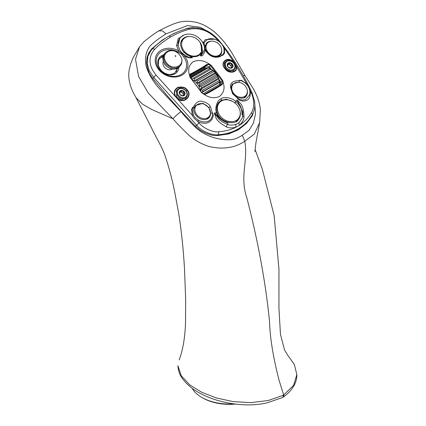 <?xml version="1.0" encoding="UTF-8"?>
<svg xmlns="http://www.w3.org/2000/svg" width="426" height="426" viewBox="0 0 426 426"><rect width="100%" height="100%" fill="white"/><g stroke="black" fill="none" stroke-linecap="round" stroke-linejoin="round"><path stroke-width="0.64" d="M182.951 95.829L184.809 94.748L184.314 92.522L183.707 91.718L182.131 90.85L181.199 90.807L180.954 91.409L179.916 91.547L179.591 92.314L179.932 94.444A3.147 2.513 39.8 0 0 184.879 94.668A3.147 2.513 39.8 0 0 181.646 90.376A3.147 2.513 39.8 0 0 179.926 94.45L182.067 95.6L182.999 95.637L183.116 95.19L182.514 95.919M179.825 94.002L179.932 94.444M183.558 95.392L183.175 93.885L184.351 92.485M181.311 90.541L181.199 90.807M179.458 92.101L179.916 91.547L179.484 91.59M179.868 92.714L180.954 91.409M184.16 92.708L183.265 93.784L180.757 91.649M203.516 93.96L201.684 92.788A266.99 154.148 60 0 0 190.055 77.356L189.421 74.955C187.722 69.417 188.968 65.008 193.17 61.733C198.521 59.651 203.734 60.327 208.815 63.762L211.126 65.194A266.99 154.148 -120 0 1 222.755 80.62L223.357 83.059L222.686 82.889L222.154 81.073L222.755 80.62M203.713 94.029L205.561 94.13C207.414 93.582 218.666 87.085 221.941 84.673L223.181 82.788M203.644 93.906L205.098 94.013C209.672 91.941 215.183 88.762 221.621 84.47L221.605 84.492C218.282 86.941 206.882 93.523 205.002 94.077A0.522 0.41 65.8 0 1 205.561 94.13M189.719 75.61L205.779 66.339A2.609 2.082 -140.2 0 1 209.006 67.127L210.55 65.673L208.862 64.539L206.908 64.986C203.585 67.425 192.376 73.916 190.305 74.571L189.73 75.498L190.055 77.356M189.767 75.21L190.305 74.571L189.692 75.61L189.421 74.955M204.278 67.207L204.789 67.883M209.864 68.634L210.535 68.251M194 108.05L195.337 105.621L202.914 103.273L208.942 107.581L210.572 113.252L212.313 113.028C212.606 113.14 212.707 113.918 212.617 115.35L211.147 118.875C209.88 120.047 207.1 124.216 198.495 120.265C195.71 118.433 194.006 116.639 193.383 114.882L192.318 115.345L191.594 109.525C192.328 107.576 192.861 106.83 193.196 107.299C196.109 102.213 199.192 100.275 202.446 101.479C206.243 102.32 208.889 104.024 210.38 106.58L212.313 112.869C212.84 113.012 213.112 113.902 213.138 115.526C213.245 116.436 212.771 117.805 211.717 119.626C210.391 121.021 207.206 125.899 197.744 121.458C194.916 119.205 193.106 117.166 192.318 115.345L156.065 75.12C148.53 65.769 148.035 57.196 154.579 49.4C158.525 45.215 163.904 41.061 170.704 36.94C177.546 33.169 183.819 30.597 189.527 29.224C199.799 27.323 209.086 30.816 217.388 39.714L218.746 41.365M242.149 118.252L242.793 115.574A1.305 0.698 -173.2 0 1 242.788 115.606L242.149 118.252L239.061 122.613L236.095 124.328A2.609 1.475 -110.4 0 0 236.18 127.113C232.298 128.194 229.06 128.13 226.462 126.927C213.841 120.015 216.163 115.984 214.725 114.903L214.502 112.933A37.264 29.761 39.8 0 0 216.546 112.784C214.432 108.534 217.377 99.759 220.956 98.853C223.623 96.095 233.501 98.193 235.839 101.644A37.264 29.761 39.8 0 0 236.797 100.057L238.475 101.186C238.789 102.922 243.587 102.836 244.002 116.804C243.869 119.594 242.405 122.374 239.604 125.132L236.18 127.113A56.711 45.294 -140.2 0 1 218.554 131.73C214.054 132.837 202.909 128.301 199.006 122.885L197.744 121.458L198.495 120.265M214.273 113.023L216.115 115.473C217.601 116.596 217.457 120.111 227.521 124.419A2.609 0.953 -69.5 0 0 226.462 126.927M223.357 83.059C224.997 88.549 223.677 93.049 219.395 96.542C214.283 98.614 209.139 97.852 203.963 94.252M183.707 56.977L181.513 54.097L178.036 52.047A15.714 12.775 25.9 0 0 160.916 51.94A15.714 12.775 25.9 0 0 158.85 68.634A15.714 12.775 25.9 0 0 174.729 76.355A15.714 12.775 25.9 0 0 180.88 74.672A15.714 12.775 25.9 0 0 183.707 56.977A1.305 0.41 -36.7 0 1 184.815 56.184C187.339 57.308 189.022 57.851 189.852 57.814C192.845 57.782 194.08 58.287 188.606 55.582C192.467 57.116 195.859 57.111 198.793 55.572L201.493 52.883L200.353 55.801C200.348 55.316 202.243 58.282 205.327 50.374L204.773 47.637A1.305 0.911 119.3 0 1 204.752 47.488L204.07 42.77A1.305 0.9 16.5 0 1 203.085 42.632L201.738 40.971M181.513 54.097L181.998 53.543L184.815 56.184A16.918 13.754 -154.1 0 1 175.911 76.989A16.918 13.754 -154.1 0 1 155.282 59.033A16.918 13.754 -154.1 0 1 178.707 50.87L176.588 45.704A1.305 0.751 171.4 0 0 178.143 45.103C179.064 49.022 180.459 51.7 182.333 53.138C186.343 56.216 188.846 57.632 189.847 57.382L192.222 57.537L183.83 52.27C180.086 46.839 179.586 42.547 182.328 39.4A11.742 9.377 39.8 0 0 181.071 41.54M184.325 34.857L178.127 38.723L176.588 45.704M202.845 42.691A1.305 0.469 -35.2 0 0 203.085 42.632L205.417 39.581L214.528 39.187M175.65 96.329L175.368 96.404C173.334 92.479 174.218 89.444 178.02 87.298C182.733 86.553 185.848 87.506 187.36 90.158C192.435 94.923 185.23 104.524 177.674 98.965L175.65 96.329C173.717 92.618 174.553 89.732 178.159 87.676C182.642 86.947 185.608 87.847 187.057 90.376C191.897 94.934 184.975 104.035 177.834 98.757M221.648 84.46L222.164 83.986L221.621 84.47L221.941 84.673M211.126 65.194L210.55 65.673A266.474 153.85 -120 0 1 222.154 81.073L220.918 82.937A2.609 2.082 -140.2 0 1 221.296 84.683M222.159 83.991L222.686 82.889M190.305 74.571A0.522 0.41 -114.2 0 0 190.342 73.938L189.57 75.258M163.217 55.912L161.608 56.605L158.61 60.077L158.291 65.034C160.08 70.594 163.877 73.778 169.676 74.598L174.367 73.538L177.86 68.107M146.709 63.602A26.087 20.837 -140.2 0 1 150.708 50.774L152.178 49.112A2.609 1.464 44.7 0 1 152.226 49.059L152.226 49.059A2.609 1.464 44.7 0 1 154.579 49.4M217.43 135.521L218.091 134.728A58.767 46.935 -140.2 0 0 248.464 120.313L252.208 114.951A2.609 1.555 -149.9 0 1 252.117 115.084A58.767 46.935 -140.2 0 1 248.464 120.313L247.772 121.149A58.767 46.935 -140.2 0 1 226.068 134.296M218.011 135.521A58.767 46.935 -140.2 0 1 217.745 135.543M219.763 84.907L221.11 83.294M208.687 68.091L209.342 67.068M211.371 69.358L209.368 66.701L209.667 66.339A0.783 0.453 60 0 1 209.736 66.28M218.554 131.73A2.609 1.193 -93.2 0 1 218.091 134.728C213.144 135.942 200.854 130.99 196.524 125.063L153.749 77.484L149.238 70.721L147.21 63.415L147.875 56.338L151.15 50.247L152.226 49.059C157.199 44.038 162.705 39.783 168.749 36.29L168.749 36.29A2.609 1.507 60 0 1 170.704 36.94M193.383 114.882L192.28 109.674C192.669 107.826 192.967 107.086 193.159 107.448L193.894 108.39L193.196 107.299A1.305 0.266 111.2 0 0 193.159 107.448M195.337 105.621L193.979 108.252C192.568 111.969 197.35 119.136 203.17 119.589C205.859 119.818 207.861 119.142 209.166 117.549A9.132 7.29 -140.2 0 0 210.572 113.252L212.313 112.869A1.305 0.479 101 0 0 212.313 113.028M236.095 124.328C232.708 125.303 229.854 125.335 227.521 124.419A1.305 0.389 -74.8 0 0 227.958 122.928C217.814 118.992 217.691 115.526 216.2 114.647L214.502 112.933M220.956 98.853A1.305 0.751 60 0 1 221.158 100.387L218.836 102.346C216.632 105.142 216.104 108.657 217.249 112.885L217.249 112.874C220.396 122.917 235.802 125.249 238.358 119.674A13.046 10.416 -140.2 0 0 240.205 111.926M217.132 113.124L216.546 112.784A14.351 11.459 39.8 0 0 227.958 122.928M235.61 65.396C238.746 73 228.086 74.017 225.066 68.432C219.763 63.197 227.319 55.572 233.879 62.707L235.61 65.396L236.015 65.284C239.295 73.32 228.038 74.342 224.891 68.49C219.326 63.021 227.234 54.917 234.188 62.441L246.75 83.922C248.092 85.488 249.29 87.878 250.339 91.095L251.143 92.783C253.523 97.064 255.249 106.638 251.393 112.773A56.711 45.294 -140.2 0 1 239.604 125.132A2.609 1.512 -129.7 0 1 239.061 122.613M222.755 45.742L234.188 62.441L233.879 62.707M223.852 48.362A1.305 0.671 162.2 0 0 224.475 48.644L224.614 53.005C223.16 55.204 222.303 55.902 222.042 55.092L220.263 56.562C214.496 58.49 209.517 56.424 205.327 50.374A1.305 0.841 7.7 0 1 204.597 49.81L204.485 47.217C204.086 45.161 203.42 43.537 202.494 42.344M236.797 100.057L238.006 102.208C238.422 103.79 241.952 105.488 242 114.818A1.305 0.698 -173.2 0 1 242.793 115.574L242.682 111.468L237.128 99.988M249.87 90.935A1.305 0.517 169.9 0 0 250.339 91.095C250.797 101.915 244.396 100.808 242.916 101.09C240.807 100.765 239.471 100.328 238.901 99.775C237.846 98.97 237.415 98.47 237.612 98.262L232.628 93.736L230.53 87.495C230.013 82.953 232.931 80.684 239.284 80.69C239.194 80.184 240.035 80.131 241.798 80.541L246.75 83.922L246.489 84.199M208.862 64.539L209.038 64.017L206.727 64.475C203.452 66.887 192.387 73.293 190.342 73.938M174.58 76.361A18.259 18.259 0 0 0 174.729 76.355L174.729 76.355C168.158 76.408 162.87 73.836 158.85 68.634M182.333 53.138L181.998 53.543L178.707 50.87L178.036 52.047M179.884 38.26L178.143 45.103A14.351 11.459 -140.2 0 1 180.32 37.733L179.884 38.26M203.032 43.031A1.305 0.996 -58.1 0 0 204.07 42.77L207.505 39.426C213.575 36.615 222.729 42.004 224.023 49.027L224.033 52.441C222.878 54.789 222.244 55.641 222.122 54.986L220.514 54.906L219.081 56.126C210.806 58.245 206.317 52.489 205.05 47.946L206.322 43.42A9.132 7.29 39.8 0 1 207.925 42.078A9.132 7.29 39.8 0 1 211.525 41.168M205.779 66.339L206.908 64.986L206.727 64.475M209.667 66.339L210.045 66.275M181.141 41.428A11.742 9.377 -140.2 0 1 181.37 41.29A11.742 9.377 -140.2 0 1 181.785 41.066M198.825 55.258A11.742 9.377 -140.2 0 1 198.713 55.62M205.364 45.119A9.132 7.29 -140.2 0 1 205.412 45.092A9.132 7.29 -140.2 0 1 206.046 44.773M219.076 55.625A9.132 7.29 -140.2 0 1 218.905 56.211M194.213 107.544A9.132 7.29 -140.2 0 1 194.858 107.219M207.888 118.071A9.132 7.29 -140.2 0 1 207.67 118.801M237.426 119.77A13.046 10.416 -140.2 0 1 236.936 121.005M217.558 104.402A13.046 10.416 -140.2 0 1 218.384 103.912M231.44 86.063A9.132 7.29 -140.2 0 1 231.749 85.919M244.78 96.771A9.132 7.29 -140.2 0 1 244.561 97.501M219.081 79.593L221.28 82.506M242 114.818A14.351 11.459 39.8 0 0 235.839 101.644L234.635 103.023M221.158 100.387L226.259 99.199L232.489 101.324M223.81 48.223L224.023 49.027M222.122 54.986L220.514 54.906L218.921 56.248M204.773 47.637L204.949 48.239L204.773 47.637A1.305 0.73 -11.3 0 1 204.517 47.371M200.098 42.35L202.669 51.12L201.62 54.059L200.55 55.609L201.013 55.699L204.597 49.81M201.493 52.883L201.2 44.368M182.685 50.774L186.583 54.512L188.606 55.582M242.783 115.648L242.682 111.468L242.793 115.547M242.777 115.696A2.609 1.14 -172.9 0 0 244.002 116.804M249.641 94.913L245.514 99.578L242.218 100.078L239.013 99.263L237.612 98.262A1.305 0.703 13.5 0 0 237.767 98.331M232.628 93.736L233.086 93.544C230.828 89.694 230.62 86.531 232.458 84.05L238.091 82.293M239.444 80.727L238.81 82.458L239.284 80.69A1.305 0.666 -2.4 0 0 239.444 80.727C239.385 80.429 240.2 80.53 241.899 81.025L245.072 82.884L246.489 84.22M204.949 48.239L204.752 47.488A1.305 0.474 -10 0 1 204.507 47.323M186.62 96.942L185.986 97.932L181.332 99.721L176.668 97.096L176.561 90.498L177.37 89.726M234.215 69.72L233.746 70.487L229.401 71.414L225.354 68.538L224.731 62.558L225.391 61.967M247.336 90.727A9.132 7.29 -140.2 0 1 246.063 96.249C245.238 98.145 242.447 98.624 237.697 97.676L237.628 97.666M241.382 127.486L241.414 127.188M190.081 75.402A24.692 19.718 -140.2 0 1 190.795 75.94M148.573 54.049L148.227 54.336M147.375 57.196A116.16 92.772 39.8 0 0 147.023 57.531M244.79 124.823L245.435 123.705M165.815 38.074L162.194 40.166L151.715 48.825L148.839 52.755L147.034 57.419L146.555 62.633L147.417 68.075L149.457 73.544L152.753 78.475L167.093 95.589L180.709 110.813L195.571 126.394L200.571 130.51L206.035 133.301L211.813 135.196L217.856 135.548L228.81 133.881L238.331 129.871L246.462 123.513L252.304 115.734L245.275 124.179M194.256 27.674L192.44 27.711M192.579 27.546L187.349 28.313L187.073 28.648M198.473 28.084L198.133 28.025M198.17 27.983L197.52 27.935M252.304 115.734L253.438 112.389M162.194 40.166L161.417 41.098M176.572 32.349L173.915 33.563M174.181 33.244L171.758 34.644M187.349 28.313L184.16 29.506M211.525 33.5L200.326 27.307L187.472 25.581L165.954 33.883C155.841 40.433 150.069 45.177 148.647 48.111C146.235 52.094 145.207 56.791 145.575 62.201C145.436 66.893 150.362 77.314 153.962 81.67C157.38 87.069 163.456 92.959 180.991 111.607C185.044 116.623 189.724 121.735 195.033 126.943C201.503 133.247 210.662 136.895 214.736 137.832C219.928 139.334 225.109 139.957 230.274 139.696C233.736 139.659 237.745 138.173 242.298 135.25L249.103 130.313L253.385 123.162L255.531 113.982L254.546 100.717M283.365 395.248A5.218 2.748 64 0 1 282.284 397.634L266.601 402.985C258.71 404.636 250.605 405.211 242.282 404.7C229.72 403.853 218.234 401.271 207.835 396.941C196.519 392.389 187.994 386.169 182.248 378.277C179.724 374.997 178.276 370.812 177.914 365.716L181.263 375.775L189.682 384.811L201.791 392.319L216.552 398.017L233.182 401.611L250.834 402.629L268.172 400.52L283.365 395.248L293.594 385.397L296.837 374.56L294.382 364.518L287.651 355.092M242.298 135.25L244.806 141.272L254.333 134.073L259.695 122.454M165.954 33.883L162.514 30.874L158.786 30.848C155.16 33.047 150.218 36.657 143.967 41.684L139.6 46.668L135.516 59.177L138.556 76.371L148.28 92.996L172.972 118.779C176.987 123.412 182.035 128.636 188.122 134.462C195.64 141.789 207.169 146.485 211.813 147.05C217.915 148.349 224.167 148.402 230.567 147.204C235.104 146.39 239.849 144.414 244.806 141.272C248.326 161.598 239.428 175.97 246.926 198.143C258.188 241.814 265.733 283.077 269.567 321.944C270.047 337.951 273.178 357.265 278.961 379.88L283.684 395.046M180.991 111.607A7.828 0.948 139.1 0 0 172.972 118.779L151.789 109.519L142.534 104.162L136.064 97.714L150.49 125.808C157.13 139.542 162.444 147.774 164.979 155.527C168.749 166.593 171.923 178.382 174.5 190.896L178.734 213.612C181.551 231.909 183.484 250.536 184.533 269.509L185.688 299.979L185.507 323.286C184.921 338.244 182.802 350.46 179.144 359.933M192.142 388.267A39.133 22.594 -0 0 0 201.775 397.415L202.696 397.948A37.829 21.838 -0 0 0 235.376 404.077M201.775 397.415A39.133 22.594 -0 0 0 233.917 403.885M175.262 56.184A0.362 0.288 -140.2 0 1 175.459 55.715A0.362 0.288 -140.2 0 1 175.831 56.205A0.362 0.288 -140.2 0 1 175.262 56.184M237.596 105.664A12.391 9.899 39.8 0 0 219.315 102.788A12.391 9.899 39.8 0 0 222.5 118.327A12.391 9.899 39.8 0 0 238.358 118.652A12.391 9.899 39.8 0 0 237.596 105.664M199.693 41.785A11.087 8.855 39.8 0 0 183.329 39.213A11.087 8.855 39.8 0 0 186.183 53.117A11.087 8.855 39.8 0 0 200.369 53.404A11.087 8.855 39.8 0 0 199.693 41.785M219.96 45.364A10.437 10.437 0 0 0 215.977 42.046A8.477 6.773 39.8 0 0 207.329 43.234A8.477 6.773 39.8 0 0 209.507 53.862A8.477 6.773 39.8 0 0 220.359 54.086A8.477 6.773 39.8 0 0 219.96 45.364A8.477 6.773 39.8 0 0 219.837 45.199M241.686 83.192A8.477 6.773 39.8 0 0 233.033 84.38A8.477 6.773 39.8 0 0 235.216 95.009A8.477 6.773 39.8 0 0 246.063 95.232A8.477 6.773 39.8 0 0 245.664 86.505A8.477 6.773 39.8 0 0 245.541 86.345A10.437 10.437 0 0 0 241.686 83.192M208.772 107.81A10.437 10.437 0 0 0 204.789 104.492A8.477 6.773 39.8 0 0 196.136 105.68A8.477 6.773 39.8 0 0 198.319 116.309A8.477 6.773 39.8 0 0 209.166 116.532A8.477 6.773 39.8 0 0 208.772 107.81A8.477 6.773 39.8 0 0 208.649 107.645M227.889 66.754A3.147 2.513 39.8 0 0 232.841 66.973A3.147 2.513 39.8 0 0 229.609 62.686A3.147 2.513 39.8 0 0 227.889 66.754M230.913 68.139L232.772 67.058L232.276 64.832L231.669 64.022L230.099 63.16L229.161 63.117L228.916 63.719L227.878 63.857L227.559 64.624L227.899 66.754L230.029 67.904L230.961 67.947L231.084 67.5L230.477 68.224M227.846 66.232L227.899 66.754M231.52 67.697L231.137 66.19L232.314 64.795M229.273 62.851L229.161 63.117M227.42 64.411L227.878 63.857L227.447 63.895M227.83 65.024L228.916 63.719M232.122 65.018L231.227 66.094L228.719 63.959M219.662 82.229A11.742 6.779 60 0 1 219.763 83.789L219.763 84.854A13.046 7.53 -120 0 0 219.747 84.236L219.459 81.973A13.046 7.53 -120 0 0 219.134 80.626L218.857 78.916A11.742 6.779 60 0 1 219.662 82.229L201.802 92.543M217.335 75.61A11.742 6.779 60 0 1 218.857 78.916L218.298 78.251A13.046 7.53 -120 0 0 217.681 76.909L217.335 75.61L216.376 74.656A13.046 7.53 -120 0 0 215.529 73.448L215.231 72.633A11.742 6.779 60 0 1 217.335 75.61L198.883 86.26L201.077 86.494A13.046 7.53 60 0 1 201.695 87.836L200.412 89.566L202.531 90.216A13.046 7.53 60 0 1 202.856 91.558L201.738 92.453M210.54 68.879L211.461 69.411A11.742 6.779 60 0 1 212.76 70.279A11.742 6.779 60 0 1 215.231 72.633L213.884 71.536A13.046 7.53 -120 0 0 212.888 70.583L211.067 69.198A13.046 7.53 -120 0 0 210.54 68.879A13.046 7.53 -120 0 0 210.013 68.591L193.409 78.176A13.046 7.53 60 0 1 194.464 78.783L194.315 80.929L196.285 80.168A13.046 7.53 60 0 1 197.286 81.121L196.785 83.283L198.926 83.033A13.046 7.53 60 0 1 199.778 84.241L198.883 86.26A11.742 6.779 -120 0 0 196.785 83.283L215.231 72.633M219.619 85.791L219.64 85.514M204.778 94.098L219.747 85.45A13.046 7.53 -120 0 0 219.763 84.854M210.162 68.778L208.197 67.872A13.046 7.53 -120 0 0 207.196 67.67L190.592 77.255A13.046 7.53 60 0 1 191.594 77.457L191.716 79.428L193.409 78.176M206.653 67.984L205.556 67.691A13.046 7.53 -120 0 0 204.704 67.915L189.852 76.488M219.747 84.236L203.245 93.768M219.134 80.626L202.531 90.216M200.934 91.34A11.742 6.779 -120 0 0 200.412 89.566L218.857 78.916M219.459 81.973L202.856 91.558M217.681 76.909L201.077 86.494M218.298 78.251L201.695 87.836M215.529 73.448L198.926 83.033M216.376 74.656L199.778 84.241M212.888 70.583L196.285 80.168M196.785 83.283A11.742 6.779 -120 0 0 194.315 80.929L212.76 70.279M213.884 71.536L197.286 81.121M211.067 69.198L194.464 78.783M208.197 67.872L191.594 77.457M205.556 67.691L189.943 76.701M200.412 89.566A11.742 6.779 -120 0 0 198.883 86.26M194.315 80.929A11.742 6.779 -120 0 0 192.11 79.598M178.462 95.291A5.218 4.169 39.8 0 0 186.673 95.653A5.218 4.169 39.8 0 0 181.316 88.544A5.218 4.169 39.8 0 0 178.462 95.291M177.749 95.861A5.868 4.686 39.8 0 0 186.407 97.219C188.031 94.748 187.541 92.25 184.948 89.732C182.014 87.692 179.495 87.687 177.386 89.71A5.868 4.686 39.8 0 0 177.749 95.861M182.999 95.637L182.754 95.935M182.131 90.85L181.082 92.112M183.707 91.718L182.658 92.974M184.607 94.13L183.989 94.87M190.257 77.388L201.913 92.698L203.639 93.901M152.838 78.576L153.749 77.484A2.609 0.644 -42.4 0 1 156.065 75.12M195.486 126.309L199.006 122.885M192.28 109.674A1.305 0.554 12.7 0 1 191.594 109.525M210.38 106.58L208.942 107.581M251.143 92.783A2.609 0.479 154.7 0 1 252.064 92.74L254.705 101.958L254.849 104.737C254.817 108.513 253.939 111.921 252.208 114.951A2.609 1.555 -149.9 0 0 251.393 112.773M189.852 57.814A1.305 0.399 97.3 0 1 189.847 57.382M252.064 92.74C242.921 73.4 231.659 55.699 218.282 39.634A2.609 0.73 140.2 0 0 217.388 39.714M168.749 36.29C174.793 32.807 181.22 30.171 188.026 28.393L188.026 28.393A2.609 1.475 75.3 0 1 189.527 29.224M187.36 90.158L186.199 91.068M163.722 54.853A11.411 9.116 39.8 0 0 161.523 55.726A11.411 9.116 39.8 0 0 160.219 69.369A11.411 9.116 39.8 0 0 175.059 73.693A11.411 9.116 39.8 0 0 178.808 67.425M175.89 97.256L176.668 97.096M224.891 68.49L225.354 68.538M224.033 52.441A1.305 0.905 -161.4 0 0 224.614 53.005M220.263 56.562A1.305 0.868 -118.1 0 0 219.081 56.126M188.915 36.503A11.742 9.377 39.8 0 0 184.383 37.674A11.742 9.377 39.8 0 0 182.328 39.4M241.899 81.025A1.305 0.57 107.8 0 1 241.798 80.541M220.514 54.906A9.132 7.29 39.8 0 0 221.632 49.586M234.854 63.213L234.311 63.586M283.982 394.886A5.218 3.254 55.6 0 1 282.939 397.25C293.423 390.072 297.14 381.174 296.837 374.56M243.257 75.764A7.828 1.747 -32.6 0 1 245.126 75.807L233.246 55.22C228.363 46.62 222.175 38.904 214.688 32.067C206.818 25.938 199.629 22.525 193.111 21.817C187.669 20.89 182.541 21.14 177.733 22.562C168.856 25.288 163.312 28.899 159.244 30.587M165.112 53.037C167.588 50.758 170.107 49.943 172.658 50.593C174.271 50.694 176.268 51.738 178.659 53.724C181.05 56.482 182.158 58.847 181.977 60.811C181.918 63.005 181.375 64.64 180.347 65.726C175.709 69.539 170.831 68.772 165.719 63.431C163.105 59.613 162.902 56.152 165.112 53.037L164.372 53.926C162.061 55.95 162.226 59.496 164.857 64.571C169.937 69.896 174.852 70.578 179.607 66.616A9.915 7.918 -140.2 0 1 164.979 64.321A9.915 7.918 -140.2 0 1 164.372 53.926M166.534 62.702C158.973 53.5 173.004 45.316 179.751 55.071C187.339 64.342 173.217 72.409 166.534 62.702M172.232 69.092A6.001 4.792 -140.2 0 1 164.228 66.946A6.001 4.792 -140.2 0 1 163.27 61.626M159.835 58.064A11.22 8.962 -140.2 0 1 162.892 57.047M176.806 68.634A11.22 8.962 -140.2 0 1 176.359 71.829M226.424 67.601A5.218 4.169 39.8 0 0 234.635 67.963A5.218 4.169 39.8 0 0 229.279 60.849A5.218 4.169 39.8 0 0 226.424 67.601M225.711 68.171A5.868 4.686 39.8 0 0 234.375 69.529C235.993 67.058 235.503 64.56 232.91 62.042C229.976 60.002 227.457 59.997 225.349 62.015A5.868 4.686 39.8 0 0 225.711 68.171M230.961 67.947L230.716 68.24M230.099 63.16L229.05 64.417M231.669 64.022L230.62 65.284M232.569 66.44L231.952 67.18M177.386 89.71L175.959 91.425M186.407 97.219L185.177 98.699M188.026 28.393C199.395 26.316 209.48 30.065 218.282 39.634M233.086 93.544L237.697 97.676M204.592 47.893C203.612 42.275 200.353 38.106 194.81 35.385C187.68 32.451 182.19 35.044 180.32 37.733M249.545 95.232C250.701 90.653 249.205 86.537 245.067 82.884M254.897 151.448L255.941 142.747L259.647 122.683L260.403 109.45C259.397 101.356 256.537 93.672 251.819 86.393L245.126 75.807M282.284 397.634A5.218 5.218 0 0 0 282.939 397.25M287.688 355.13L284.552 350.06L280.441 334.208L278.95 308.115L278.955 269.094L274.136 215.529L262.341 169.239L255.062 149.425M136.064 97.714L133.439 93.001C129.153 84.151 127.8 76.195 129.376 69.118L130.723 63.778L133.013 57.947L139.6 46.668M180.347 65.726L179.607 66.616M235.834 121.682L238.358 118.652M217.201 105.329L219.315 102.788M198.388 55.79L200.369 53.404M180.917 42.11L183.329 39.213M218.41 56.418L220.359 54.086M205.162 45.832L207.329 43.234M243.901 97.831L246.063 95.232M231.361 86.382L233.033 84.38M207.004 119.131L209.166 116.532M193.974 108.279L196.136 105.68M225.349 62.015L224.262 63.325M234.375 69.529L233.086 71.073M220.753 81.808L219.736 83.022"/></g></svg>
